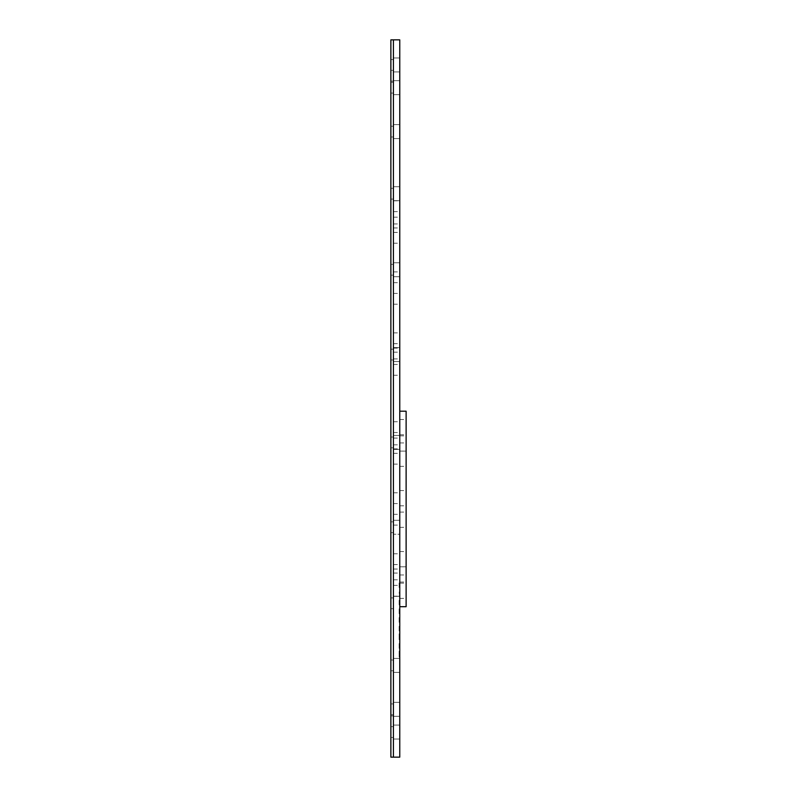 <?xml version="1.0" encoding="UTF-8"?>
<svg xmlns="http://www.w3.org/2000/svg" width="797" height="797" viewBox="0 0 797 797"><rect width="100%" height="100%" fill="white"/><g stroke="black" fill="none" stroke-linecap="round" stroke-linejoin="round"><path stroke-width="0.6" stroke-dasharray="3.98 2.99" d="M399.765 595.787L399.138 595.787L399.765 595.787L399.765 593.904L399.138 593.904L399.765 593.904L399.138 593.904L399.138 592.022L399.765 595.787L399.138 595.787L399.765 591.573L399.765 596.246L399.765 591.573L399.765 596.246L399.765 591.573L399.765 596.246L399.765 591.573L399.765 596.246L399.765 591.573L399.765 596.246L399.765 591.573L399.765 596.246L399.765 592.022L399.765 595.787L399.765 592.022L399.765 595.787L399.765 592.022L399.765 595.787L399.765 592.022L399.765 595.787L399.765 592.022L399.138 592.022L399.765 592.022M393.419 757.15L393.419 39.85L393.419 757.15M399.765 757.15L399.765 39.85M399.765 519.724L399.765 514.324L399.765 519.724M393.419 519.724L393.419 514.324L393.419 519.724M399.765 574.418L399.765 579.817L399.765 574.418M393.419 574.418L393.419 579.817L393.419 574.418M399.765 590.766L399.765 585.367L399.765 590.766M393.419 590.766L393.419 585.367L393.419 590.766M399.765 559.185L399.765 564.585L399.765 559.185M393.419 559.185L393.419 564.585L393.419 559.185M399.765 498.185L399.765 492.785L399.765 498.185M393.419 498.185L393.419 492.785L393.419 498.185M399.765 443.481L399.765 448.88L399.765 443.481M393.419 443.481L393.419 448.88L393.419 443.481M399.765 427.132L399.765 432.532L399.765 427.132M393.419 427.132L393.419 432.532L393.419 427.132M399.765 458.713L399.765 464.113L399.765 458.713M393.419 458.713L393.419 464.113L393.419 458.713M399.765 277.276L399.765 282.676L399.765 277.276M393.419 277.276L393.419 282.676L393.419 277.276M399.765 338.287L399.765 332.887L399.765 338.287M393.419 338.287L393.419 332.887L393.419 338.287M399.765 369.868L399.765 364.468L399.765 369.868M393.419 369.868L393.419 364.468L393.419 369.868M399.765 353.519L399.765 348.12L399.765 353.519M393.419 353.519L393.419 348.12L393.419 353.519M399.765 237.815L399.765 232.415L399.765 237.815M393.419 237.815L393.419 232.415L393.419 237.815M399.765 206.234L399.765 211.633L399.765 206.234M393.419 206.234L393.419 211.633L393.419 206.234M399.765 222.582L399.765 217.183L399.765 222.582M393.419 222.582L393.419 217.183L393.419 222.582M399.765 298.815L399.765 304.215L399.765 298.815M393.419 298.815L393.419 304.215L393.419 298.815M399.765 288.046L399.765 352.164L399.765 288.046M393.419 288.046L393.419 352.164L393.419 288.046M399.765 508.954L399.765 444.836L399.765 508.954M393.419 508.954L393.419 444.836L393.419 508.954M399.765 709.32L399.765 702.336L399.765 709.32M393.419 709.32L393.419 702.336L393.419 709.32M399.765 665.405L399.765 672.389L399.765 665.405M393.419 665.405L393.419 672.389L393.419 665.405M399.765 603.309L399.765 613.65L399.765 603.309M393.419 603.309L393.419 596.325L393.419 603.309M399.765 527.245L399.765 520.262L399.765 527.245M393.419 527.245L393.419 520.262L393.419 527.245M399.765 442.415L399.765 435.431L399.765 442.415M393.419 442.415L393.419 435.431L393.419 442.415M399.765 354.585L399.765 347.602L399.765 354.585M393.419 354.585L393.419 347.602L393.419 354.585M399.765 269.755L399.765 262.771L399.765 269.755M393.419 269.755L393.419 262.771L393.419 269.755M399.765 193.691L399.765 200.675L399.765 193.691M393.419 193.691L393.419 200.675L393.419 193.691M399.765 131.595L399.765 124.611L399.765 131.595M393.419 131.595L393.419 124.611L393.419 131.595M399.765 87.68L399.765 80.696L399.765 87.68M393.419 87.68L393.419 80.696L393.419 87.68M399.765 64.946L399.765 71.929L399.765 64.946M393.419 64.946L393.419 71.929L393.419 64.946M399.765 732.054L399.765 739.038L399.765 732.054M393.419 732.054L393.419 739.038L393.419 732.054M399.765 585.277L399.765 583.005L399.765 587.449L399.765 583.005L399.765 587.449L399.765 583.005L399.765 587.449L399.765 583.005L399.765 587.449L399.765 583.005L399.765 587.449L399.765 583.005L399.765 585.277L399.765 583.005L399.765 585.277L399.138 585.277L399.138 587.449L399.765 587.449L399.138 587.449L399.138 585.636L399.765 585.636L399.138 585.636L399.138 587.449L399.765 587.449L399.138 587.449L399.138 585.277L399.765 585.277L399.138 585.277L399.138 587.449L399.765 587.449M399.138 584.49L399.765 584.948L399.138 584.49M399.138 604.803L399.765 604.803L399.765 600.36L399.765 604.803L399.765 600.36L399.765 604.803L399.765 600.36L399.765 604.803L399.138 604.803L399.138 602.472L399.138 604.803M399.765 611.857L399.138 611.857L399.138 608.978L399.765 608.978L399.138 608.978L399.138 610.651L399.138 608.918L399.138 610.293L399.765 610.293L399.765 608.918L399.765 613.59L399.765 608.918L399.765 613.59L399.765 608.918L399.765 610.323L399.138 610.283L399.138 611.508L399.765 611.508L399.765 612.455L399.765 611.508M399.138 608.918L399.765 608.918L399.138 608.918M399.765 610.651L399.765 609.376L399.138 609.376L399.765 609.346L399.765 610.651L399.138 610.651L399.138 611.937L399.765 611.937L399.765 610.651L399.765 611.937L399.138 611.966L399.765 612.335M399.138 610.462L399.765 610.462L399.765 609.038L399.765 610.462L399.138 610.462M399.138 613.481L399.765 613.481L399.138 613.481L399.765 613.481L399.138 613.481L399.138 609.038L399.138 613.481L399.765 613.481L399.138 613.481L399.138 609.038L399.765 609.038L399.138 609.038L399.138 613.481L399.765 613.481L399.138 613.481L399.138 610.223L399.765 610.223M399.765 609.038L399.138 609.038L399.765 609.038L399.138 609.038L399.765 609.038L399.138 609.038L399.765 609.038L399.138 609.038L399.138 612.435L399.765 612.435L399.765 613.65L399.765 611.707L399.138 612.435L399.138 609.038L399.138 612.285L399.765 612.285M399.138 611.887L399.765 611.887L399.138 611.887M399.765 613.65L399.138 613.65L399.138 612.803L399.765 612.803M399.765 610.96L399.138 610.96L399.138 613.59L399.765 613.59M399.765 621.012L399.765 617.137L399.765 622.268L399.765 617.655L399.765 621.012L399.138 621.012L399.765 620.903L399.138 620.903L399.138 617.715L399.765 617.715L399.138 617.715L399.138 622.158L399.765 622.158L399.138 622.158L399.765 622.158L399.138 622.158L399.138 617.715L399.138 620.913L399.138 617.715L399.138 620.903L399.765 620.913M399.765 619.329L399.765 621.809L399.765 618.054L399.765 620.614L399.765 619.339L399.138 619.329L399.138 622.158L399.138 617.655L399.138 620.614L399.138 617.655L399.765 618.392L399.765 617.655M399.138 617.655L399.765 618.313M399.765 618.024L399.138 618.024L399.765 618.392M399.765 619.757L399.138 619.757L399.765 619.837M399.765 635.06L399.765 639.622L399.765 634.95L399.765 639.622L399.765 635.06L399.765 639.503L399.765 635.06L399.765 639.503L399.765 635.06L399.765 639.503L399.765 635.06L399.765 636.484L399.765 635.06L399.138 635.06L399.138 639.503L399.765 639.503L399.138 639.503L399.138 635.06L399.765 635.06L399.138 635.06L399.138 638.267L399.765 638.267L399.138 638.258L399.138 635.06L399.765 635.06M399.765 635L399.765 638.367L399.765 633.864L399.765 638.367L399.765 633.864L399.765 635.747L399.138 635L399.138 636.673L399.765 636.673L399.765 634.95L399.765 639.622L399.765 636.673M399.765 633.864L399.138 633.864L399.138 638.307L399.765 638.307L399.138 638.307L399.138 635.817L399.765 635.817M399.765 648.18L399.138 648.18L399.765 648.18L399.138 648.18L399.138 643.737L399.138 646.985L399.765 644.076L399.765 648.18L399.765 643.169L399.765 648.29L399.765 642.482L399.765 648.35L399.765 643.737L399.765 648.29L399.765 643.737L399.765 648.29L399.765 643.737L399.765 648.29L399.765 643.737L399.765 648.29L399.765 646.397L399.138 646.397L399.765 644.076L399.765 645.271M399.138 648.29L399.765 648.29L399.138 648.29L399.138 643.617L399.138 644.594L399.765 644.574M399.138 644.574L399.138 643.677L399.765 643.677L399.138 643.677L399.138 645.351L399.765 645.351L399.765 644.076L399.765 646.985L399.765 643.737L399.765 648.29L399.138 644.574M399.138 648.18L399.138 643.737L399.765 643.737L399.765 645.231L399.765 643.737L399.138 643.737L399.765 643.737L399.138 643.737L399.765 643.737L399.138 643.737L399.138 646.985L399.765 646.985L399.138 646.985L399.138 644.404L399.765 644.424L399.138 644.404L399.138 643.408L399.765 643.408M399.138 646.646L399.765 646.646L399.138 646.646L399.765 646.646L399.765 645.67L399.138 645.67L399.138 646.646L399.138 643.617L399.138 645.959L399.138 644.076L399.765 644.763M399.138 645.102L399.765 645.102M399.138 645.002L399.765 645.002M399.138 643.737L399.765 643.737L399.138 643.737M399.138 647.254L399.765 647.254M399.765 655.114L399.765 651.159L399.765 656.967L399.765 652.295L399.765 656.967L399.765 652.354L399.765 656.967L399.765 652.354L399.765 655.174L399.765 654.028L399.765 655.114L399.138 655.114L399.765 655.712L399.138 655.712L399.765 654.955M399.765 656.858L399.138 656.858L399.138 652.295L399.138 653.072L399.765 652.354L399.138 652.354L399.765 655.313L399.765 652.414L399.765 655.313L399.765 652.753L399.765 655.313L399.765 652.813L399.765 654.048L399.138 654.028L399.138 652.354L399.765 652.354M399.138 653.948L399.765 653.948L399.138 653.919M399.765 653.59L399.138 653.59L399.138 655.662L399.138 652.753L399.765 652.753M399.138 656.967L399.138 654.626L399.138 656.967M399.138 655.772L399.765 655.772M399.138 656.509L399.765 656.509M399.765 655.662L399.138 655.662L399.138 652.414L399.765 652.414M399.138 653.102L399.765 653.102L399.138 653.082M399.765 651.159L399.138 651.159L399.138 652.085L399.765 652.085M399.765 654.247L399.138 654.247L399.765 654.586M399.138 644.424L399.765 644.046M399.138 647.841L399.765 647.841M399.138 645.978L399.765 645.978M399.138 645.899L399.765 645.899L399.765 647.722L399.765 645.899M399.138 643.617L399.765 643.617M399.138 647.094L399.765 647.094M399.765 645.371L399.138 645.371L399.138 647.044L399.138 644.076L399.765 644.076L399.138 644.076L399.765 647.144L399.138 647.144L399.138 645.221L399.765 645.221M399.138 638.307L399.765 638.307M399.765 638.138L399.138 638.138L399.138 639.622L399.765 639.622L399.138 639.622L399.138 637.281L399.765 637.281L399.765 639.164L399.765 637.281M399.765 637.261L399.138 637.261L399.138 634.95L399.765 634.95M399.138 635.518L399.765 635.518L399.138 635.518M399.765 629.231L399.765 626.273L399.765 630.945L399.765 626.382L399.765 629.69L399.138 629.231L399.138 626.382L399.765 626.382L399.765 630.826L399.765 626.382L399.765 630.826L399.765 626.382L399.138 626.382L399.138 629.231M399.138 630.945L399.138 626.273L399.138 630.945L399.765 630.945L399.765 629.789L399.765 630.945M399.138 629.63L399.765 629.63L399.138 629.63L399.138 626.382L399.138 630.826L399.138 626.382M399.765 628.434L399.138 628.434L399.138 629.291L399.765 629.291L399.765 626.273L399.765 629.291L399.765 626.731L399.765 629.291L399.765 626.731L399.765 629.291L399.765 626.731L399.138 626.731L399.138 628.016L399.765 628.016L399.138 628.016L399.138 629.69L399.765 629.69M399.765 626.332L399.138 626.332L399.765 626.95M399.138 627.667L399.765 627.667L399.765 629.789L399.765 627.707M399.138 628.604L399.765 628.604M399.138 630.487L399.765 630.487M399.138 629.799L399.765 629.799M399.138 617.715L399.765 617.715L399.138 617.715L399.765 617.715L399.138 617.715L399.138 622.158L399.138 618.89L399.138 622.158L399.765 622.158M399.138 621.112L399.765 621.112M399.138 618.89L399.765 618.89M399.765 611.558L399.138 611.558L399.138 613.351L399.765 613.351M399.765 656.339L399.765 657.027L399.765 656.339M399.765 630.377L399.765 626.273L399.765 630.377M399.765 600.36L399.765 602.472L399.765 600.36M399.765 583.005L399.765 584.918L399.765 583.005M399.138 619.936L399.138 617.595L399.138 622.268L399.138 619.927L399.765 619.936M399.138 621.809L399.765 621.809M399.138 585.277L399.138 583.005L399.138 585.277M399.138 584.918L399.138 583.005L399.138 584.918M399.138 585.636L399.138 587.449L399.138 585.636M399.138 600.36L399.138 602.472L399.138 600.36M399.765 645.67L399.765 646.646M399.138 610.323L399.765 610.293M399.138 628.016L399.138 629.291L399.765 629.291M399.138 638.546L399.138 635.06L399.138 638.546M399.138 639.503L399.138 635.06L399.138 639.503M399.765 636.942L399.765 638.636L399.138 638.636L399.138 636.942L399.765 636.942M399.138 627.329L399.138 630.826L399.138 627.329M399.138 619.588L399.765 619.588L399.138 619.588M399.765 620.963L399.765 620.205L399.765 620.963M399.765 645.62L399.765 647.313L399.765 645.62M399.138 652.753L399.138 654.028L399.138 652.753M399.138 655.313L399.138 654.028L399.138 655.313M399.138 655.174L399.138 654.028L399.138 655.174M399.138 652.354L399.138 654.028L399.138 652.354M399.765 609.376L399.765 611.14L399.765 609.376M390.879 732.054L390.879 737.454L390.879 732.054M390.879 665.405L390.879 670.805L390.879 665.405M390.879 527.245L390.879 532.645L390.879 527.245M390.879 354.585L390.879 359.985L390.879 354.585M390.879 193.691L390.879 199.091L390.879 193.691M390.879 87.68L390.879 82.28L390.879 87.68M390.879 64.946L390.879 70.345L390.879 64.946M390.879 131.595L390.879 126.195L390.879 131.595M390.879 269.755L390.879 264.355L390.879 269.755M390.879 442.415L390.879 437.015L390.879 442.415M390.879 603.309L390.879 597.909L390.879 603.309M390.879 709.32L390.879 714.72L390.879 709.32M390.879 757.15L390.879 39.85M390.879 398.5L390.879 715.885L390.879 398.5M406.121 517.751L406.121 527.345L406.121 517.751M399.765 517.751L399.765 527.345L399.765 517.751M406.121 456.741L406.121 466.335L406.121 456.741M399.765 456.741L399.765 466.335L399.765 456.741M406.121 425.17L406.121 434.754L406.121 425.17M399.765 425.17L399.765 434.754L399.765 425.17M406.121 441.508L406.121 451.102L406.121 441.508M399.765 441.508L399.765 451.102L399.765 441.508M406.121 496.212L406.121 505.796L406.121 496.212M399.765 496.212L399.765 505.796L399.765 496.212M406.121 557.213L406.121 582.039L406.121 557.213M399.765 557.213L399.765 582.039L399.765 557.213M406.121 588.794L406.121 598.388L406.121 588.794M399.765 588.794L399.765 598.388L399.765 588.794M406.121 491.869L406.121 574.966L406.121 491.869M399.765 491.869L399.765 574.966L399.765 491.869M406.121 606.706L406.121 411.192M399.765 534.249L399.765 411.192L399.765 534.249L393.419 534.229L399.765 534.229M393.419 514.324L399.765 514.324M393.419 569.028L399.765 569.028M393.419 585.367L399.765 585.367M393.419 553.795L399.765 553.795M393.419 492.785L399.765 492.785M393.419 438.091L399.765 438.091M393.419 421.743L399.765 421.743M393.419 453.324L399.765 453.324M393.419 271.887L399.765 271.887M393.419 332.887L399.765 332.887M393.419 364.468L399.765 364.468M393.419 348.12L399.765 348.12M393.419 232.415L399.765 232.415M393.419 200.834L399.765 200.834M393.419 217.183L399.765 217.183M393.419 293.426L399.765 293.426M393.419 223.937L399.765 223.937M393.419 444.836L399.765 444.836M393.419 702.336L399.765 702.336L393.419 702.336M393.419 658.432L399.765 658.432L393.419 658.432M393.419 596.325L399.765 596.325L393.419 596.325M393.419 520.262L399.765 520.262L393.419 520.262M393.419 435.431L399.765 435.431L393.419 435.431M393.419 347.602L399.765 347.602L393.419 347.602M393.419 262.771L399.765 262.771L393.419 262.771M393.419 186.707L399.765 186.707L393.419 186.707M393.419 124.611L399.765 124.611L393.419 124.611M393.419 80.696L399.765 80.696L393.419 80.696M393.419 57.962L399.765 57.962L393.419 57.962M393.419 725.071L399.765 725.071L393.419 725.071M393.419 739.038L399.765 739.038L393.419 739.038M393.419 716.304L399.765 716.304L393.419 716.304M393.419 672.389L399.765 672.389L393.419 672.389M393.419 449.398L399.765 449.398L393.419 449.398M393.419 361.569L399.765 361.569L393.419 361.569M393.419 276.738L399.765 276.738L393.419 276.738M393.419 200.675L399.765 200.675L393.419 200.675M393.419 138.568L399.765 138.568L393.419 138.568M393.419 94.664L399.765 94.664L393.419 94.664M393.419 71.929L399.765 71.929L393.419 71.929M393.419 573.063L399.765 573.063M393.419 352.164L399.765 352.164M393.419 304.215L399.765 304.215M393.419 227.972L399.765 227.972M393.419 211.633L399.765 211.633M393.419 243.205L399.765 243.205M393.419 358.909L399.765 358.909M393.419 375.257L399.765 375.257M393.419 343.676L399.765 343.676M393.419 282.676L399.765 282.676M393.419 464.113L399.765 464.113M393.419 432.532L399.765 432.532M393.419 448.88L399.765 448.88M393.419 503.574L399.765 503.574M393.419 564.585L399.765 564.585M393.419 596.166L399.765 596.166M393.419 579.817L399.765 579.817M393.419 525.113L399.765 525.113M393.419 726.655L390.879 726.655L393.419 726.655M393.419 660.016L390.879 660.016L393.419 660.016M393.419 521.856L390.879 521.856L393.419 521.856M393.419 349.196L390.879 349.196L393.419 349.196M393.419 188.301L390.879 188.301L393.419 188.301M393.419 82.28L390.879 82.28L393.419 82.28M393.419 59.546L390.879 59.546L393.419 59.546M393.419 126.195L390.879 126.195L393.419 126.195M393.419 264.355L390.879 264.355L393.419 264.355M393.419 437.015L390.879 437.015L393.419 437.015M393.419 597.909L390.879 597.909L393.419 597.909M393.419 703.93L390.879 703.93L393.419 703.93M393.419 81.115L390.879 81.115M393.419 714.72L390.879 714.72L393.419 714.72M393.419 608.699L390.879 608.699L393.419 608.699M393.419 447.804L390.879 447.804L393.419 447.804M393.419 275.144L390.879 275.144L393.419 275.144M393.419 136.984L390.879 136.984L393.419 136.984M393.419 70.345L390.879 70.345L393.419 70.345M393.419 93.07L390.879 93.07L393.419 93.07M393.419 199.091L390.879 199.091L393.419 199.091M393.419 359.985L390.879 359.985L393.419 359.985M393.419 532.645L390.879 532.645L393.419 532.645M393.419 670.805L390.879 670.805L393.419 670.805M393.419 737.454L390.879 737.454L393.419 737.454M393.419 715.885L390.879 715.885M399.765 512.102L406.121 512.102M399.765 451.102L406.121 451.102L399.765 451.102M399.765 419.521L406.121 419.521M399.765 435.869L406.121 435.869M399.765 490.563L406.121 490.563M399.765 551.574L406.121 551.574M399.765 583.145L406.121 583.145M399.765 566.806L406.121 566.806L399.765 566.806M399.765 442.933L406.121 442.933M399.765 574.966L406.121 574.966M399.765 582.039L406.121 582.039M399.765 598.388L406.121 598.388M399.765 505.796L406.121 505.796M399.765 434.754L406.121 434.754M399.765 466.335L406.121 466.335M399.765 527.345L406.121 527.345"/><path stroke-width="1.2" d="M393.419 398.5L393.419 757.15L399.765 757.15L399.765 39.85L393.419 39.85L393.419 757.15L390.879 757.15L390.879 39.85L393.419 39.85L393.419 398.5M399.765 411.192L406.121 411.192L406.121 606.706L399.765 606.706"/></g></svg>
